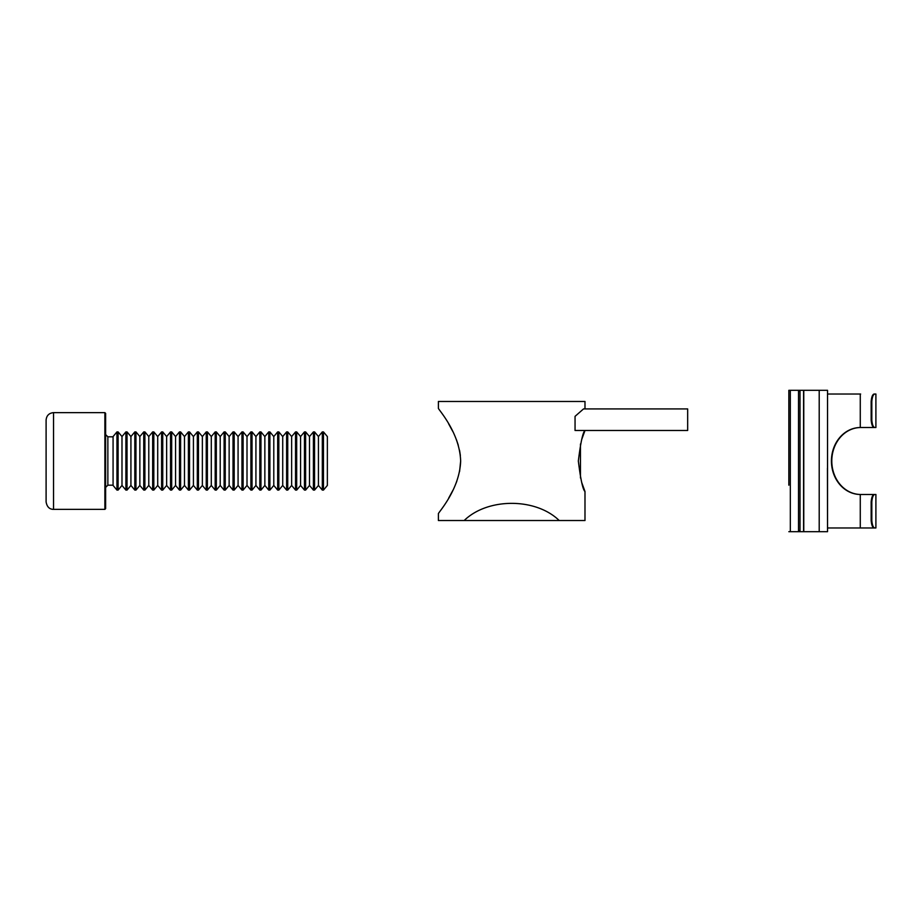 <?xml version="1.0" encoding="UTF-8"?>
<svg xmlns="http://www.w3.org/2000/svg" width="922" height="922" viewBox="0 0 922 922"><rect width="100%" height="100%" fill="white"/><g stroke="black" fill="none" stroke-linecap="round" stroke-linejoin="round"><path stroke-width="1.38" d="M581.736 482.563L584.986 491.507C582.842 489.697 580.63 479.532 578.336 461.023C580.63 442.445 582.854 432.268 584.986 430.493L581.736 439.425M580.445 444.058L580.457 477.965M448.68 498.099L452.921 490.285M454.869 486.09L456.805 481.284M459.582 471.557L460.654 460.988M460.355 455.433L459.559 450.305M458.292 445.222L456.459 439.782M452.806 431.508L448.622 423.786M584.986 491.507L584.986 520.527L559.205 520.527C535.74 497.638 487.634 497.638 464.181 520.527L438.399 520.527L438.399 513.796C437.431 513.37 459.617 490.308 460.654 461.069C459.721 431.807 437.397 408.596 438.399 408.204L438.399 401.473L584.986 401.473L584.986 408.919M575.051 416.352L575.051 430.493L687.662 430.493L687.662 408.919L583.534 408.919L575.051 416.352M559.205 520.527L464.181 520.527M323.461 431.911L323.461 490.089L327.356 485.445L327.356 436.555L323.461 431.911L322.32 431.911L322.32 490.089L318.436 485.445L318.436 436.555L322.32 431.911M309.504 483.958L309.504 436.555L313.399 431.911L313.399 490.089L309.504 485.445L309.504 483.958M300.572 483.958L300.572 436.555L304.467 431.911L304.467 490.089L300.572 485.445L300.572 483.958M291.64 483.958L291.64 436.555L295.536 431.911L295.536 490.089L291.64 485.445L291.64 483.958M282.72 483.958L282.72 436.555L286.615 431.911L286.615 490.089L282.72 485.445L282.72 483.958M273.788 483.958L273.788 436.555L277.683 431.911L277.683 490.089L273.788 485.445L273.788 483.958M264.856 483.958L264.856 436.555L268.751 431.911L268.751 490.089L264.856 485.445L264.856 483.958M255.924 483.958L255.924 436.555L259.82 431.911L259.82 490.089L255.924 485.445L255.924 483.958M247.004 483.958L247.004 436.555L250.899 431.911L250.899 490.089L247.004 485.445L247.004 483.958M238.072 483.958L238.072 436.555L241.967 431.911L241.967 490.089L238.072 485.445L238.072 483.958M229.14 483.958L229.14 436.555L233.036 431.911L233.036 490.089L229.14 485.445L229.14 483.958M220.208 483.958L220.208 436.555L224.104 431.911L224.104 490.089L220.208 485.445L220.208 483.958M211.288 483.958L211.288 436.555L215.183 431.911L215.183 490.089L211.288 485.445L211.288 483.958M202.356 483.958L202.356 436.555L206.251 431.911L206.251 490.089L202.356 485.445L202.356 483.958M193.424 483.958L193.424 436.555L197.32 431.911L197.32 490.089L193.424 485.445L193.424 483.958M184.492 483.958L184.492 436.555L188.388 431.911L188.388 490.089L184.492 485.445L184.492 483.958M175.572 483.958L175.572 436.555L179.467 431.911L179.467 490.089L175.572 485.445L175.572 483.958M166.64 483.958L166.64 436.555L170.535 431.911L170.535 490.089L166.64 485.445L166.64 483.958M157.708 483.958L157.708 436.555L161.604 431.911L161.604 490.089L157.708 485.445L157.708 483.958M148.788 483.958L148.788 436.555L152.672 431.911L152.672 490.089L148.788 485.445L148.788 483.958M139.856 483.958L139.856 436.555L143.751 431.911L143.751 490.089L139.856 485.445L139.856 483.958M130.924 483.958L130.924 436.555L134.819 431.911L134.819 490.089L130.924 485.445L130.924 483.958M121.992 483.958L121.992 436.555L125.888 431.911L125.888 490.089L121.992 485.445L121.992 483.958M113.072 483.958L113.072 436.555L116.956 431.911L116.956 490.089L113.072 485.445L113.072 483.958M104.878 412.63L105.627 413.379L105.627 508.621L104.878 509.37L104.878 412.63L53.545 412.63L53.545 509.37C49.442 509.324 46.964 506.846 46.1 501.925L46.1 420.075C46.538 415.557 49.027 413.079 53.545 412.63M46.1 422.564L46.1 435.61M46.1 486.39L46.1 501.925M827.449 468.215L827.53 531.683L800.008 531.683L800.008 390.317L788.84 390.317L788.84 485.179M827.53 390.317L827.53 448.426L827.53 390.317L800.008 390.317M800.008 531.683L788.84 531.683M871.809 520.527C872.224 525.067 873.192 527.557 874.736 527.972L874.068 527.972C872.546 527.557 871.578 525.079 871.163 520.527L871.809 520.527L871.809 501.925L871.163 501.925C871.578 497.373 872.546 494.895 874.068 494.48L875.151 494.48M860.791 427.52L860.641 427.52A33.48 28.997 90 0 0 831.794 461A33.48 28.997 90 0 0 860.641 494.48L875.9 494.48L875.9 527.972L874.736 527.972M875.151 527.972L860.272 527.972L860.272 494.48L874.736 494.48C873.192 494.895 872.224 497.373 871.809 501.925M871.163 520.527L871.163 501.925M827.53 531.683L827.53 448.426M788.84 436.821L788.84 390.317M819.209 531.683L819.209 390.317M860.272 494.48A33.48 28.997 90 0 1 831.425 461A33.48 28.997 90 0 1 860.272 427.52L874.068 427.52C872.546 427.117 871.578 424.627 871.163 420.075L871.163 401.473C871.578 396.921 872.546 394.443 874.068 394.028L875.151 394.028M860.641 394.028L827.53 394.028M860.272 527.972L827.53 527.972M871.163 420.075L871.809 420.075C872.224 424.627 873.192 427.105 874.736 427.52L875.9 427.52L875.9 394.028L874.736 394.028C873.192 394.443 872.224 396.921 871.809 401.473L871.163 401.473M871.809 420.075L871.809 401.473M800.008 530.196L799.259 530.945L800.008 530.945M800.008 391.055L799.259 391.055L800.008 391.804M318.436 485.445L314.54 490.089L314.54 431.911L313.399 431.911M309.504 485.445L305.608 490.089L305.608 431.911L304.467 431.911M300.572 485.445L296.677 490.089L296.677 431.911L295.536 431.911M291.64 485.445L287.745 490.089L287.745 431.911L286.615 431.911M282.72 485.445L278.824 490.089L278.824 431.911L277.683 431.911M273.788 485.445L269.892 490.089L269.892 431.911L268.751 431.911M264.856 485.445L260.961 490.089L260.961 431.911L259.82 431.911M255.924 485.445L252.029 490.089L252.029 431.911L250.899 431.911M247.004 485.445L243.108 490.089L243.108 431.911L241.967 431.911M238.072 485.445L234.176 490.089L234.176 431.911L233.036 431.911M229.14 485.445L225.245 490.089L225.245 431.911L224.104 431.911M220.208 485.445L216.324 490.089L216.324 431.911L215.183 431.911M211.288 485.445L207.392 490.089L207.392 431.911L206.251 431.911M202.356 485.445L198.46 490.089L198.46 431.911L197.32 431.911M193.424 485.445L189.529 490.089L189.529 431.911L188.388 431.911M184.492 485.445L180.608 490.089L180.608 431.911L179.467 431.911M175.572 485.445L171.676 490.089L171.676 431.911L170.535 431.911M166.64 485.445L162.745 490.089L162.745 431.911L161.604 431.911M157.708 485.445L153.813 490.089L153.813 431.911L152.672 431.911M148.788 485.445L144.892 490.089L144.892 431.911L143.751 431.911M139.856 485.445L135.96 490.089L135.96 431.911L134.819 431.911M130.924 485.445L127.029 490.089L127.029 431.911L125.888 431.911M121.992 485.445L118.097 490.089L118.097 431.911L116.956 431.911M113.072 436.821L107.862 436.821L107.862 485.179L105.627 487.415M803.777 531.683L803.777 390.317M803.569 531.683L803.569 390.317M798.521 531.683L798.521 390.317M790.327 531.683L790.327 390.317M860.272 427.52L860.272 394.028M318.436 436.555L314.54 431.911M309.504 436.555L305.608 431.911M300.572 436.555L296.677 431.911M291.64 436.555L287.745 431.911M282.72 436.555L278.824 431.911M273.788 436.555L269.892 431.911M264.856 436.555L260.961 431.911M255.924 436.555L252.029 431.911M247.004 436.555L243.108 431.911M238.072 436.555L234.176 431.911M229.14 436.555L225.245 431.911M220.208 436.555L216.324 431.911M211.288 436.555L207.392 431.911M202.356 436.555L198.46 431.911M193.424 436.555L189.529 431.911M184.492 436.555L180.608 431.911M175.572 436.555L171.676 431.911M166.64 436.555L162.745 431.911M157.708 436.555L153.813 431.911M148.788 436.555L144.892 431.911M139.856 436.555L135.96 431.911M130.924 436.555L127.029 431.911M121.992 436.555L118.097 431.911M104.878 509.37L53.545 509.37M113.072 485.179L107.862 485.179M107.862 436.821L105.627 434.585M118.097 490.089L116.956 490.089M127.029 490.089L125.888 490.089M135.96 490.089L134.819 490.089M144.892 490.089L143.751 490.089M153.813 490.089L152.672 490.089M162.745 490.089L161.604 490.089M171.676 490.089L170.535 490.089M180.608 490.089L179.467 490.089M189.529 490.089L188.388 490.089M198.46 490.089L197.32 490.089M207.392 490.089L206.251 490.089M216.324 490.089L215.183 490.089M225.245 490.089L224.104 490.089M234.176 490.089L233.036 490.089M243.108 490.089L241.967 490.089M252.029 490.089L250.899 490.089M260.961 490.089L259.82 490.089M269.892 490.089L268.751 490.089M278.824 490.089L277.683 490.089M287.745 490.089L286.615 490.089M296.677 490.089L295.536 490.089M305.608 490.089L304.467 490.089M314.54 490.089L313.399 490.089M323.461 490.089L322.32 490.089"/></g></svg>
